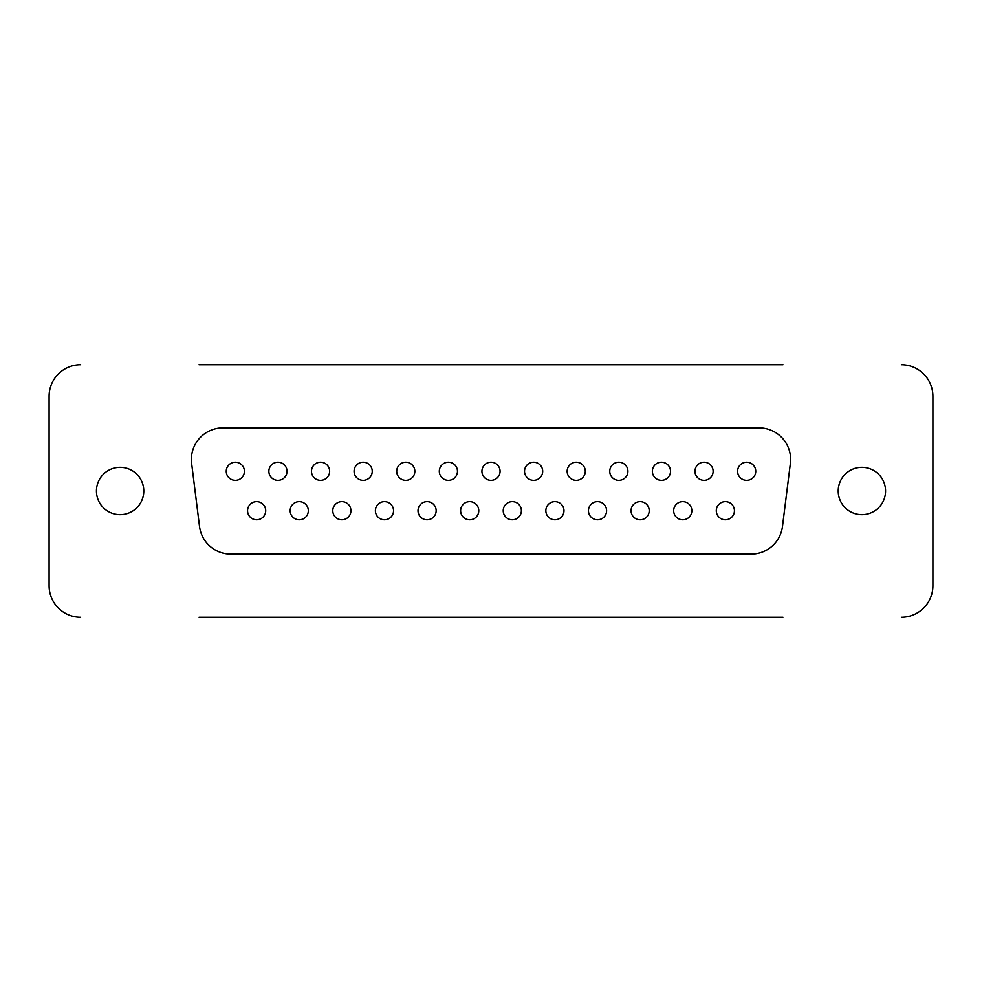 <?xml version="1.0" encoding="UTF-8"?>
<svg xmlns="http://www.w3.org/2000/svg" width="982" height="982" viewBox="0 0 982 982"><rect width="100%" height="100%" fill="white"/><g stroke="black" fill="none" stroke-linecap="round" stroke-linejoin="round"><path stroke-width="1.47" d="M782.973 617.261L199.027 617.261M199.027 364.739L782.973 364.739M49.1 396.311L49.1 585.689L49.1 396.311A31.559 31.559 0 0 1 80.659 364.739M932.9 585.689L932.9 396.311L932.9 585.689A31.559 31.559 0 0 1 901.341 617.261M746.676 462.203A9.071 9.071 0 0 1 755.747 471.274A9.071 9.071 0 0 1 746.676 480.345A9.071 9.071 0 0 1 737.592 471.274A9.071 9.071 0 0 1 746.676 462.203M704.057 462.203A9.071 9.071 0 0 1 713.128 471.274A9.071 9.071 0 0 1 704.057 480.345A9.071 9.071 0 0 1 694.986 471.274A9.071 9.071 0 0 1 704.057 462.203M661.451 462.203A9.071 9.071 0 0 1 670.522 471.274A9.071 9.071 0 0 1 661.451 480.345A9.071 9.071 0 0 1 652.367 471.274A9.071 9.071 0 0 1 661.451 462.203M618.832 462.203A9.071 9.071 0 0 1 627.915 471.274A9.071 9.071 0 0 1 618.832 480.345A9.071 9.071 0 0 1 609.761 471.274A9.071 9.071 0 0 1 618.832 462.203M576.225 462.203A9.071 9.071 0 0 1 585.297 471.274A9.071 9.071 0 0 1 576.225 480.345A9.071 9.071 0 0 1 567.154 471.274A9.071 9.071 0 0 1 576.225 462.203M533.607 462.203A9.071 9.071 0 0 1 542.69 471.274A9.071 9.071 0 0 1 533.607 480.345A9.071 9.071 0 0 1 524.535 471.274A9.071 9.071 0 0 1 533.607 462.203M725.367 501.655A9.071 9.071 0 0 1 734.438 510.726A9.071 9.071 0 0 1 725.367 519.797A9.071 9.071 0 0 1 716.295 510.726A9.071 9.071 0 0 1 725.367 501.655M682.748 501.655A9.071 9.071 0 0 1 691.831 510.726A9.071 9.071 0 0 1 682.748 519.797A9.071 9.071 0 0 1 673.677 510.726A9.071 9.071 0 0 1 682.748 501.655M640.141 501.655A9.071 9.071 0 0 1 649.212 510.726A9.071 9.071 0 0 1 640.141 519.797A9.071 9.071 0 0 1 631.07 510.726A9.071 9.071 0 0 1 640.141 501.655M597.535 501.655A9.071 9.071 0 0 1 606.606 510.726A9.071 9.071 0 0 1 597.535 519.797A9.071 9.071 0 0 1 588.451 510.726A9.071 9.071 0 0 1 597.535 501.655M554.916 501.655A9.071 9.071 0 0 1 563.987 510.726A9.071 9.071 0 0 1 554.916 519.797A9.071 9.071 0 0 1 545.845 510.726A9.071 9.071 0 0 1 554.916 501.655M512.309 501.655A9.071 9.071 0 0 1 521.381 510.726A9.071 9.071 0 0 1 512.309 519.797A9.071 9.071 0 0 1 503.226 510.726A9.071 9.071 0 0 1 512.309 501.655M235.324 480.345A9.071 9.071 0 0 0 244.408 471.274A9.071 9.071 0 0 0 235.324 462.203A9.071 9.071 0 0 0 226.253 471.274A9.071 9.071 0 0 0 235.324 480.345M277.943 480.345A9.071 9.071 0 0 0 287.014 471.274A9.071 9.071 0 0 0 277.943 462.203A9.071 9.071 0 0 0 268.872 471.274A9.071 9.071 0 0 0 277.943 480.345M320.549 480.345A9.071 9.071 0 0 0 329.633 471.274A9.071 9.071 0 0 0 320.549 462.203A9.071 9.071 0 0 0 311.478 471.274A9.071 9.071 0 0 0 320.549 480.345M363.168 480.345A9.071 9.071 0 0 0 372.239 471.274A9.071 9.071 0 0 0 363.168 462.203A9.071 9.071 0 0 0 354.085 471.274A9.071 9.071 0 0 0 363.168 480.345M405.775 480.345A9.071 9.071 0 0 0 414.846 471.274A9.071 9.071 0 0 0 405.775 462.203A9.071 9.071 0 0 0 396.703 471.274A9.071 9.071 0 0 0 405.775 480.345M448.393 480.345A9.071 9.071 0 0 0 457.465 471.274A9.071 9.071 0 0 0 448.393 462.203A9.071 9.071 0 0 0 439.31 471.274A9.071 9.071 0 0 0 448.393 480.345M256.633 519.797A9.071 9.071 0 0 0 265.705 510.726A9.071 9.071 0 0 0 256.633 501.655A9.071 9.071 0 0 0 247.562 510.726A9.071 9.071 0 0 0 256.633 519.797M299.252 519.797A9.071 9.071 0 0 0 308.323 510.726A9.071 9.071 0 0 0 299.252 501.655A9.071 9.071 0 0 0 290.169 510.726A9.071 9.071 0 0 0 299.252 519.797M341.859 519.797A9.071 9.071 0 0 0 350.93 510.726A9.071 9.071 0 0 0 341.859 501.655A9.071 9.071 0 0 0 332.788 510.726A9.071 9.071 0 0 0 341.859 519.797M384.465 519.797A9.071 9.071 0 0 0 393.549 510.726A9.071 9.071 0 0 0 384.465 501.655A9.071 9.071 0 0 0 375.394 510.726A9.071 9.071 0 0 0 384.465 519.797M427.084 519.797A9.071 9.071 0 0 0 436.155 510.726A9.071 9.071 0 0 0 427.084 501.655A9.071 9.071 0 0 0 418.013 510.726A9.071 9.071 0 0 0 427.084 519.797M469.691 519.797A9.071 9.071 0 0 0 478.774 510.726A9.071 9.071 0 0 0 469.691 501.655A9.071 9.071 0 0 0 460.619 510.726A9.071 9.071 0 0 0 469.691 519.797M491 480.345A9.071 9.071 0 0 0 500.071 471.274A9.071 9.071 0 0 0 491 462.203A9.071 9.071 0 0 0 481.929 471.274A9.071 9.071 0 0 0 491 480.345M120.123 467.322A23.678 23.678 0 0 0 96.445 491A23.678 23.678 0 0 0 120.123 514.678A23.678 23.678 0 0 0 143.789 491A23.678 23.678 0 0 0 120.123 467.322M861.877 467.322A23.678 23.678 0 0 0 838.211 491A23.678 23.678 0 0 0 861.877 514.678A23.678 23.678 0 0 0 885.555 491A23.678 23.678 0 0 0 861.877 467.322M191.625 463.357L199.518 526.475A31.559 31.559 0 0 0 230.844 554.13L751.156 554.13A31.559 31.559 0 0 0 782.482 526.475L790.375 463.357A31.559 31.559 0 0 0 759.049 427.87L222.951 427.87A31.559 31.559 0 0 0 191.625 463.357M932.9 396.311A31.559 31.559 0 0 0 901.341 364.739M49.1 585.689A31.559 31.559 0 0 0 80.659 617.261"/></g></svg>
